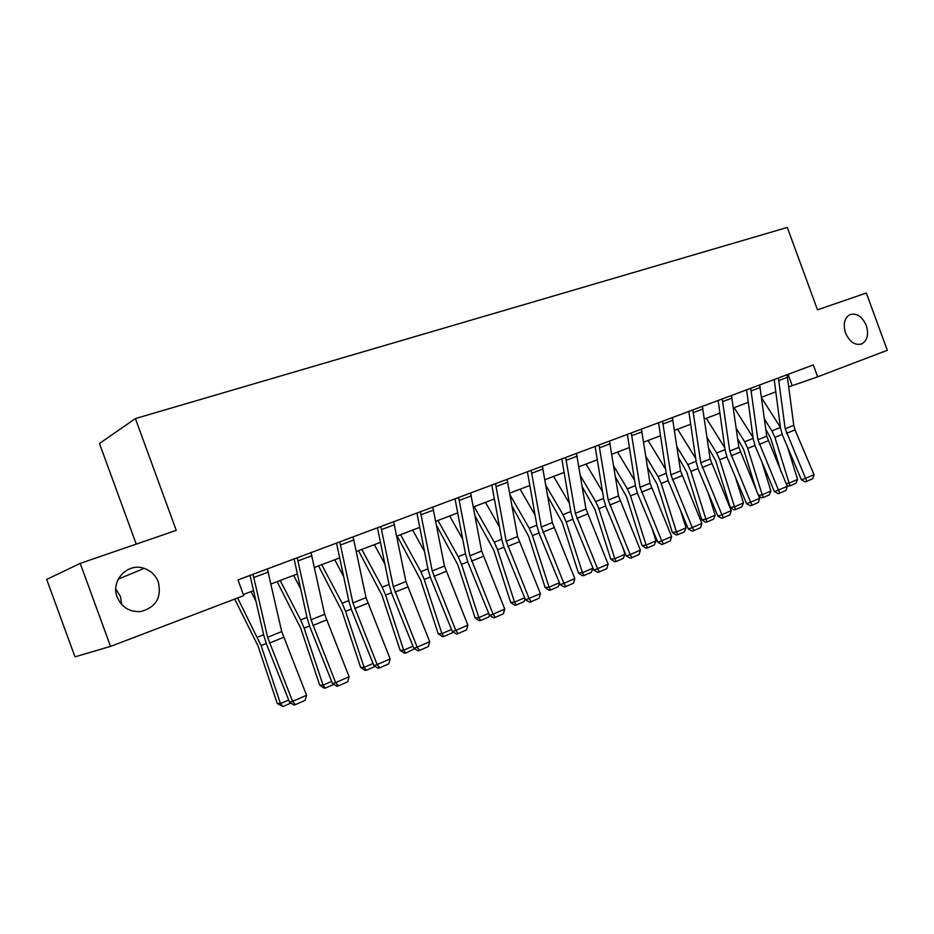 <?xml version="1.0" encoding="UTF-8"?>
<svg xmlns="http://www.w3.org/2000/svg" width="934" height="934" viewBox="0 0 934 934"><rect width="100%" height="100%" fill="white"/><g stroke="black" fill="none" stroke-linecap="round" stroke-linejoin="round"><path stroke-width="1.4" d="M115.793 589.097L120.463 596.499L121.7 604.485M158.348 582.069C161.78 597.69 155.838 607.52 140.509 611.583C129.499 612.12 121.712 607.263 117.159 597.001C110.387 580.516 127.853 562.35 144.151 568.386C150.969 570.756 155.698 575.321 158.348 582.069M866.285 325.464C868.924 334.442 867.382 340.595 861.65 343.946C854.96 345.615 849.578 341.972 845.515 332.994C842.923 324.226 844.348 318.12 849.812 314.665C856.63 312.715 862.117 316.311 866.285 325.464M136.236 544.125L99.471 443.487L135.395 418.584L787.292 227.441L817.484 309.819L866.32 293.031L887.3 350.285L817.659 376.834L813.292 364.914L237.972 579.921L243.716 595.635L110.539 646.41L80.219 563.389L176.246 530.372L135.395 418.584M80.219 563.389L46.7 579.43L74.965 656.836L110.539 646.41M788.88 386.839L817.659 376.834M243.319 594.549L253.546 590.65M270.977 584.019L297.421 573.943M314.466 567.463L339.696 557.855M356.379 551.504L380.453 542.339M396.787 536.116L419.775 527.36M435.781 521.277L457.742 512.906M473.421 506.94L494.413 498.954M509.789 493.094L529.87 485.458M544.931 479.714L564.148 472.406M578.928 466.778L597.328 459.773M611.828 454.251L629.446 447.538M643.689 442.121L660.56 435.699M674.546 430.376L690.705 424.223M704.446 418.992L719.951 413.085M733.447 407.948L748.309 402.285M761.572 397.242L775.839 391.813M788.062 374.347L792.184 385.59M787.058 374.721L793.772 425.309L795.021 429.897L814.028 474.635L805.528 478.336L806.859 481.267L805.225 481.886L801.442 479.878L782.435 435.069L780.544 428.192L774.204 379.531M801.442 479.878L805.528 478.336L785.19 428.764L778.372 377.966M814.028 474.635L812.802 478.675L806.859 481.267M765.833 429.406L770.667 438.186L781.139 471.88M786.101 483.602L789.125 483.123L774.916 437.369L771.916 430.878L764.479 419.214M780.45 427.422L761.689 398.071M797.589 479.457L795.99 483.263L790.071 485.843L789.125 483.123L797.589 479.457L787.596 447.246M790.071 485.843L788.354 486.112L786.708 485.015M759.681 384.948L766.732 436.201L787.234 486.287L778.477 490.093L779.878 493.047L778.255 493.666L774.426 491.623L755.197 446.113L753.271 439.143L746.593 389.84M774.426 491.623L778.477 490.093L757.894 439.762L750.726 388.299M787.234 486.287L786.008 490.373L779.878 493.047M731.462 395.502L738.864 447.421L759.646 498.277L750.621 502.2L752.08 505.189L750.481 505.796L746.605 503.718L727.142 457.497L725.169 450.421L718.141 400.476M746.605 503.718L750.621 502.2L729.758 451.099L722.239 398.946M759.646 498.277L758.396 502.434L752.08 505.189M737.673 438.688L743.522 449.172L756.61 491.086M758.408 495.359L762.214 494.786L747.737 448.378L744.702 441.794L736.249 428.367M753.049 437.532L734.171 407.668M770.924 491.015L769.312 494.88L763.218 497.53L762.214 494.786L770.924 491.015L761.84 461.828M763.218 497.53L761.514 497.775L758.618 495.861M708.602 448.11L715.572 460.497L730.271 507.407L734.498 506.812L719.752 459.715L716.682 453.025L707.108 437.649M724.819 447.876L706.314 418.28M743.476 502.912L741.841 506.835L735.572 509.555L734.498 506.812L743.476 502.912L735.408 477.134M735.572 509.555L733.879 509.801L730.271 507.407M702.38 406.372L710.155 458.991L731.194 510.653L721.9 514.692L723.43 517.705L721.842 518.288L717.919 516.175L698.223 469.23L696.204 462.05L688.813 411.439M717.919 516.175L721.9 514.692L700.769 462.774L692.865 409.921M731.194 510.653L729.933 514.867L723.43 517.705M672.375 417.58L680.559 470.923L701.866 523.402L692.281 527.57L693.892 530.605L692.316 531.189L688.346 529.029L668.405 481.325L666.339 474.04L658.563 422.74M688.346 529.029L692.281 527.57L670.869 474.822L662.556 421.246M701.866 523.402L700.593 527.675L693.892 530.605M641.424 429.15L650.017 483.217L671.616 536.548L661.716 540.856L663.409 543.915L661.856 544.487L657.84 542.292L637.642 493.806L635.54 486.416L627.344 434.403M657.84 542.292L661.716 540.856L640.024 487.244L631.291 432.932M671.616 536.548L670.332 540.891L663.409 543.915M678.586 457.66L686.77 472.149L701.761 519.759L705.941 519.187L690.915 471.413L687.809 464.607L677.022 447.059M695.69 458.466L677.605 429.208M715.187 515.183L713.541 519.141L707.085 521.954L705.941 519.187L715.187 515.183L708.287 493.234M707.085 521.954L705.404 522.188L701.761 519.759M647.566 467.315L657.092 484.162L672.352 532.485L676.496 531.948L661.179 483.462L658.05 476.55L645.908 456.574M665.627 469.3L648.033 440.463M686.035 527.815L684.377 531.831L677.71 534.738L676.496 531.948L686.035 527.815L680.477 510.197M677.71 534.738L676.053 534.948L672.352 532.485M615.483 477.052L626.469 496.561L642.043 545.608L646.13 545.106L630.52 495.884L627.356 488.856L613.743 466.171M634.595 480.38L617.537 452.079M655.972 540.844L654.302 544.919L647.425 547.919L646.13 545.106L655.972 540.844L651.932 528.119M647.425 547.919L645.791 548.106L642.043 545.608M582.267 486.847L594.888 509.345L610.766 559.139L614.806 558.695L598.869 508.703L595.682 501.57L580.434 475.826M602.523 491.704L586.085 464.046M624.951 554.294L623.282 558.427L616.183 561.509L614.806 558.695L624.951 554.294L622.674 547.126M616.183 561.509L614.572 561.684L610.766 559.139M547.861 496.666L562.28 522.55L578.485 573.114L582.466 572.705L566.202 521.943L562.98 514.681L545.935 485.493M569.366 503.263L553.617 476.41M592.938 568.164L591.257 572.367L583.937 575.554L582.466 572.705L592.938 568.164L592.67 567.323M583.937 575.554L582.337 575.706L578.485 573.114M512.182 506.45L528.609 536.174L545.141 587.544L549.064 587.194L532.462 535.626L529.204 528.224L510.151 495.125M535.065 515.043L520.098 489.171M559.606 583.213L558.193 586.75L550.628 590.043L549.052 590.183L545.141 587.544M550.628 590.043L549.064 587.194L559.396 582.711M475.137 516.14L493.806 550.266L510.688 602.453L514.541 602.15L497.588 549.752L494.296 542.234L474.133 506.672M499.538 527.045L485.482 502.352M525.106 598.881L524.021 601.624L516.198 605.022L514.657 605.139L510.688 602.453M516.198 605.022L514.541 602.15L524.651 597.772M436.622 525.644L457.823 564.825L475.079 617.864L478.85 617.631L461.536 564.37L458.197 556.711L437.964 520.436M462.727 539.222L449.686 515.977M489.428 615.132L488.704 616.989L480.613 620.515L479.107 620.608L475.079 617.864M480.613 620.515L478.85 617.631L488.704 613.358M397.148 535.976L420.604 579.897L438.233 633.812L441.922 633.637L424.223 579.489L420.849 571.69L400.546 534.692M424.538 551.562L412.676 530.068M452.616 631.746L452.173 632.89L443.802 636.533L442.319 636.603L438.233 633.812M443.802 636.533L441.922 633.637L451.507 629.481M358.528 550.686L382.076 595.483L400.102 650.321L403.686 650.204L385.602 595.145L382.193 587.194L361.82 549.426M384.878 563.996L374.382 544.65M414.579 648.756L405.695 653.123L404.259 653.158L400.102 650.321M405.695 653.123L403.686 650.204L412.98 646.176M318.552 565.911L342.171 611.642L360.617 667.413L364.097 667.366L345.592 611.361L342.148 603.259L321.716 564.696M343.642 576.488L334.734 559.746M375.176 666.397L366.221 670.297L364.832 670.308L360.617 667.413M366.221 670.297L364.097 667.366L373.063 663.479M277.118 581.672L300.818 628.384L319.685 685.124L323.059 685.159L304.122 628.162L300.631 619.907L280.165 580.516M300.713 588.91L293.65 575.391M333.8 684.4L325.324 688.101L323.97 688.078L319.685 685.124M325.324 688.101L323.059 685.159L331.663 681.423M609.47 441.093L618.506 495.919L640.385 550.126L630.158 554.574L631.933 557.656L630.403 558.217L626.352 555.975L605.897 506.683L603.738 499.176L595.121 446.452M626.352 555.975L630.158 554.574L608.186 500.075L598.998 445.004M640.385 550.126L639.089 554.539L631.933 557.656M576.453 453.422L585.957 509.03L608.139 564.148L597.573 568.736L599.441 571.853L597.935 572.402L593.826 570.114L573.114 519.981L570.908 512.357L561.824 458.886M593.826 570.114L597.573 568.736L575.297 513.315L565.642 457.462M608.139 564.148L606.82 568.631L599.441 571.853M542.35 466.171L552.333 522.573L574.819 578.636L563.903 583.376L565.864 586.517L564.381 587.042L560.225 584.719L539.245 533.723L536.98 525.982L527.418 471.752M560.225 584.719L563.903 583.376L541.323 527.01L531.166 470.351M574.819 578.636L573.488 583.19L565.864 586.517M507.069 479.352L517.588 536.571L540.377 593.615L529.088 598.519L531.142 601.683L529.695 602.196L525.492 599.815L504.232 547.931L501.908 540.062L491.844 485.05M525.492 599.815L529.088 598.519L506.193 541.16L495.51 483.672M540.377 593.615L539.035 598.227L531.142 601.683M470.573 492.989L481.64 551.048L504.757 609.096L493.07 614.175L495.23 617.362L493.817 617.864L489.556 615.436L468.027 562.618L465.646 554.633L455.033 498.803M489.556 615.436L493.07 614.175L469.86 555.8L458.617 497.46M504.757 609.096L503.391 613.801L495.23 617.362M432.792 507.115L444.444 566.039L467.887 625.126L455.792 630.38L458.057 633.591L456.679 634.081L452.36 631.594L430.551 577.819L428.099 569.705L416.926 513.046M452.36 631.594L455.792 630.38L432.244 570.954L420.405 511.739M467.887 625.126L466.51 629.901L458.057 633.591M393.658 521.732L405.916 581.555L429.698 641.728L417.171 647.169L419.553 650.403L418.222 650.87L413.855 648.336L391.743 593.569L389.233 585.314L377.453 527.792M413.855 648.336L417.171 647.169L393.284 586.645L380.827 526.531M429.698 641.728L428.321 646.585L419.553 650.403M353.099 536.898L366.011 597.632L390.143 658.925L377.149 664.576L379.659 667.833L378.375 668.265L373.939 665.685L351.534 609.879L348.954 601.484L336.532 543.086M373.939 665.685L377.149 664.576L352.912 602.909L339.778 541.872M390.143 658.925L388.742 663.864L379.659 667.833M311.022 552.613L324.635 614.303L349.118 676.765L335.645 682.614L338.283 685.895L337.046 686.315L332.562 683.676L309.831 626.796L307.181 618.25L294.082 558.952M332.562 683.676L335.645 682.614L311.045 619.779L297.21 557.785M349.118 676.765L347.705 681.785L338.283 685.895M267.358 568.934L281.706 631.594L306.562 695.27L292.575 701.341L295.354 704.645L294.163 705.042L289.622 702.333L266.575 644.343L263.855 635.645L250.032 575.414M289.622 702.333L292.575 701.341L267.603 637.28L253.009 574.293M306.562 695.27L305.126 700.383L295.354 704.645M234.703 599.079L257.936 645.744L277.258 703.489L280.504 703.606L261.1 645.592L237.61 597.97M255.951 601.134L251.059 591.596M290.883 703.08L282.897 706.559L277.258 703.489M282.897 706.559L280.504 703.606L288.711 700.045M793.772 425.309L785.19 428.764M795.021 429.897L786.451 433.364M787.654 377.208L778.968 380.465M774.916 437.369L782.167 434.427M771.916 430.878L780.45 427.457M766.732 436.201L757.894 439.762M768.005 440.848L759.179 444.432M760.288 387.482L751.345 390.832M738.864 447.421L729.758 451.099M740.172 452.138L731.077 455.827M732.081 398.059L722.869 401.515M747.737 448.378L754.929 445.46M744.702 441.794L753.166 438.396M719.752 459.715L726.874 456.831M716.682 453.025L725.064 449.663M710.155 458.991L700.769 462.774M711.498 463.778L702.111 467.584M703.01 408.964L693.507 412.536M680.559 470.923L670.869 474.822M681.925 475.768L672.246 479.691M673.029 420.218L663.222 423.896M650.017 483.217L640.024 487.244M651.418 488.143L641.436 492.195M642.102 431.823L631.968 435.618M690.915 471.413L697.943 468.553M687.809 464.607L696.099 461.291M661.179 483.462L668.125 480.636M658.05 476.55L666.222 473.269M630.52 495.884L637.362 493.105M627.356 488.856L635.412 485.622M598.869 508.703L605.617 505.971M595.682 501.57L603.609 498.382M566.202 521.943L572.822 519.269M562.98 514.681L570.767 511.552M532.462 535.626L538.953 532.987M529.204 528.224L536.84 525.165M497.588 549.752L503.94 547.184M494.296 542.234L501.768 539.233M461.536 564.37L467.724 561.859M458.197 556.711L465.482 553.78M424.223 579.489L430.235 577.049M420.849 571.69L427.935 568.841M385.602 595.145L391.428 592.775M382.193 587.194L389.058 584.439M345.592 611.361L351.219 609.073M342.148 603.259L348.767 600.597M304.122 628.162L309.516 625.978M300.631 619.907L306.994 617.351M618.506 495.919L608.186 500.075M619.931 500.916L609.633 505.096M610.159 443.802L599.71 447.725M585.957 509.03L575.297 513.315M587.428 514.097L576.78 518.417M577.177 456.177L566.366 460.228M552.333 522.573L541.323 527.01M553.839 527.722L542.841 532.193M543.086 468.973L531.913 473.164M517.588 536.571L506.193 541.16M519.117 541.813L507.746 546.425M507.827 482.201L496.281 486.532M481.64 551.048L469.86 555.8M483.217 556.372L471.448 561.147M471.355 495.884L459.4 500.367M444.444 566.039L432.244 570.954M446.055 571.445L433.878 576.383M433.598 510.046L421.222 514.692M405.916 581.555L393.284 586.645M407.586 587.054L394.965 592.168M394.498 524.721L381.656 529.531M366.011 597.632L352.912 602.909M367.716 603.224L354.64 608.536M353.951 539.922L340.653 544.919M324.635 614.303L311.045 619.779M326.386 619.989L312.82 625.488M311.909 555.707L298.109 560.879M281.706 631.594L267.603 637.28M283.516 637.385L269.424 643.094M268.28 572.075L253.943 577.457M261.1 645.592L266.26 643.503M257.574 637.175L263.645 634.735M861.65 343.946L860.95 344.191M144.151 568.386L118.233 579.138"/></g></svg>
